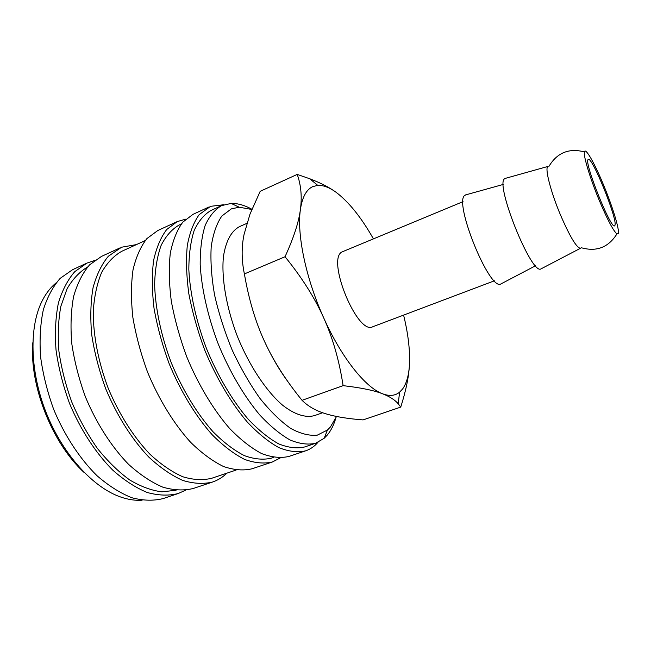 <?xml version="1.0" encoding="UTF-8"?>
<svg xmlns="http://www.w3.org/2000/svg" width="651" height="651" viewBox="0 0 651 651"><rect width="100%" height="100%" fill="white"/><g stroke="black" fill="none" stroke-linecap="round" stroke-linejoin="round"><path stroke-width="0.98" d="M251.904 209.264C244.613 205.228 237.696 203.283 231.162 203.421L221.543 205.626C214.838 209.565 209.37 216.189 205.138 225.506C201.777 236.321 200.126 249.366 200.183 264.648C201.582 288.824 207.872 316.687 218.37 344.338C229.648 371.672 244.141 396.288 259.684 414.866C270.1 426.039 280.239 434.412 290.094 439.995C299.55 443.892 308.069 444.975 315.654 443.25L324.182 438.269L327.323 435.023C330.944 430.645 333.76 425.07 335.761 418.316M251.823 209.467L239.194 207.205L231.308 208.89L221.853 216.026C216.677 223.521 213.129 233.75 211.209 246.696C210.379 261.043 211.485 277.114 214.553 294.919C218.736 313.294 224.619 331.685 232.187 350.1C240.561 367.97 249.821 384.074 259.977 398.42C270.336 411.31 280.589 421.319 290.728 428.439C300.51 433.745 309.38 435.975 317.314 435.145L327.437 430.018L330.399 427.007L336.551 416.461M223.814 204.731L210.533 206.334L199.198 214.618C193.681 222.316 189.718 232.619 187.301 245.533C185.917 259.806 186.422 275.837 188.814 293.642C192.33 312.089 197.595 330.806 204.609 349.782C216.197 377.84 231.178 403.067 247.299 422.051C258.113 433.46 268.66 441.996 278.929 447.652C288.8 451.582 297.71 452.64 305.661 450.826C310.372 449.214 314.466 446.391 317.932 442.355M185.755 219.143L177.227 221.592L166.729 229.494C160.789 237.314 156.403 247.681 153.579 260.595C151.805 274.828 151.96 290.761 154.043 308.403C157.282 326.647 162.327 345.12 169.203 363.811C180.636 391.397 195.674 416.111 212.055 434.608C223.09 445.707 233.904 453.959 244.516 459.37C254.744 463.073 264.054 463.935 272.427 461.966L280.321 457.905M136.344 244.621L121.591 247.217L108.351 256.25C101.686 264.257 96.592 274.722 93.077 287.62C90.627 301.779 90.172 317.517 91.726 334.85C94.476 352.736 99.164 370.761 105.787 388.924C116.928 415.688 132.047 439.49 148.867 457.14C160.252 467.687 171.53 475.442 182.703 480.414C193.55 483.709 203.519 484.238 212.617 482.009C217.963 480.186 222.715 477.24 226.865 473.163M94.607 260.481L86.949 263.094L74.808 271.622C67.745 279.735 62.268 290.24 58.37 303.122C55.555 317.224 54.774 332.848 56.027 350.002C58.517 367.677 63.001 385.441 69.478 403.303C80.455 429.603 95.607 452.876 112.656 470.046C124.219 480.292 135.742 487.77 147.216 492.49C158.388 495.557 168.723 495.907 178.211 493.531L185.584 490.187M463.024 201.647L341.921 251.97C326.265 259.586 357.505 335.444 372.673 326.786L494.378 280.817M547.678 166.68C544.887 168.959 550.844 192.053 560.332 214.602C569.739 236.37 576.428 247.608 580.391 248.316L541.486 268.627M618.344 233.392C619.483 229.298 612.681 207.108 604.071 186.243C595.055 164.085 585.371 146.833 584.427 151.903C583.231 155.581 589.887 177.78 598.855 199.434C607.155 219.159 613.177 230.666 616.92 233.945L618.344 233.392M505.705 178.268L504.647 178.74C494.67 183.728 531.493 275.251 540.9 268.936M466.303 194.714L464.985 195.276C453.031 201.102 489.503 291.298 500.814 283.991L501.514 283.624M373.389 238.803C361.207 217.312 348.7 201.753 335.883 192.143C329.26 187.374 323.221 185.12 317.761 185.38L312.895 186.56C306.434 189.417 302.267 197.082 300.396 209.573C296.685 234.075 305.848 278.538 323.759 317.997C341.441 357.692 365.602 387.711 382.633 393.814C389.599 396.516 394.775 399.82 398.168 403.701L400.739 407.095C405.858 391.015 408.738 377.132 409.398 365.455M335.883 192.143C329.243 187.333 320.528 182.874 309.73 178.756L297.214 174.411C301.055 185.136 302.121 196.854 300.396 209.573C298.785 222.154 293.658 237.884 285.032 256.746C301.901 277.521 314.807 297.938 323.759 317.997C332.799 338.048 339.252 360.597 343.118 385.652C360.882 387.687 374.056 390.405 382.633 393.814C389.534 396.369 395.206 395.808 399.649 392.13L402.676 388.883C407.257 382.332 409.569 372.429 409.601 359.165C409.577 346.055 407.583 331.375 403.604 315.1M322.66 412.75L314.49 415.607C305.636 418.048 294.561 414.597 282.453 405.077C266.161 391.023 249.447 365.943 237.648 337.047C226.385 307.931 221.283 278.14 223.431 256.616C225.832 241.179 231.154 231.195 239.397 226.678L246.859 223.358M588.04 159.633L588.284 159.397C592.158 156.411 617.522 219.021 615 225.254L614.601 225.84C610.996 229.722 584.085 162.709 588.04 159.633M400.739 407.095L363.063 419.911C348.602 418.788 336.787 416.925 327.608 414.321L325.516 413.694C315.938 410.822 308.118 406.362 302.056 400.324C285.773 380.29 273.208 360.548 264.379 341.124C271.321 356.219 279.035 369.54 287.506 381.095M264.379 341.124C255.444 321.765 248.78 299.362 244.394 273.925C241.513 260.262 241.407 247.079 244.076 234.376L250 214.106L260.188 191.304L297.214 174.411M244.394 273.925L285.032 256.746M302.056 400.324L343.118 385.652M56.059 282.941C50.835 287.221 46.367 292.86 42.673 299.867C28.97 325.695 29.555 370.72 46.123 412.555C62.691 454.39 93.093 487.599 120.769 497.047C128.255 499.618 135.367 500.676 142.113 500.212M32.802 342.719C29.36 385.734 52.267 443.575 84.231 472.577M86.949 263.094L72.619 269.677L60.234 278.303C53.008 286.456 47.368 296.97 43.316 309.852C40.338 323.929 39.418 339.496 40.549 356.569C42.925 374.146 47.32 391.804 53.732 409.536C64.644 435.633 79.804 458.686 96.942 475.653C108.587 485.76 120.207 493.116 131.811 497.73C143.122 500.709 153.612 500.977 163.263 498.544L178.211 493.531M87.641 266.943C79.568 271.801 72.709 279.076 67.069 288.767L60.86 306.295C58.297 319.91 57.654 334.931 58.94 351.369C61.381 368.287 65.702 385.278 71.903 402.342C79.072 419.032 87.559 434.372 97.357 448.368C107.675 461.233 118.425 471.739 129.622 479.909C140.787 486.549 151.537 490.528 161.855 491.83L176.079 490.252M119.914 247.941L101.475 256.413L89.586 264.851C82.693 272.915 77.388 283.405 73.653 296.303C71 310.421 70.357 326.102 71.74 343.329C74.344 361.102 78.917 378.98 85.46 396.98C96.511 423.475 111.646 446.985 128.597 464.366C140.087 474.742 151.496 482.342 162.84 487.168C173.874 490.341 184.054 490.764 193.371 488.453L212.617 482.009M145.197 240.577L121.843 251.262C113.917 255.721 107.203 262.727 101.719 272.264C97.121 283.201 94.297 296.181 93.264 311.202C93.101 334.85 98.22 361.696 108.115 388.004C118.921 413.946 133.569 437.024 149.876 454.146C160.919 464.383 171.856 471.91 182.703 476.727C193.233 479.933 202.917 480.438 211.746 478.257L236.085 470.063M177.227 221.592L157.778 230.535L146.914 238.575C140.722 246.46 136.092 256.86 133.032 269.774C131.022 283.982 130.965 299.859 132.861 317.387C135.929 335.517 140.86 353.835 147.647 372.348C158.982 399.657 174.045 424.053 190.588 442.265C201.737 453.177 212.722 461.258 223.521 466.515C233.969 470.071 243.507 470.828 252.132 468.761L272.427 461.966M181.255 224.074L179.147 225.034C171.905 229.201 165.891 235.996 161.114 245.411C157.208 256.291 155.044 269.311 154.621 284.487C155.337 308.444 161.114 335.883 171.351 362.957C182.435 389.697 197.001 413.654 212.885 431.605C223.586 442.371 234.075 450.386 244.369 455.635C254.305 459.224 263.338 460.062 271.475 458.141L273.664 457.401M209.069 206.953L193.03 214.325L182.841 222.113C177.113 229.868 172.938 240.211 170.31 253.125C168.723 267.374 169.048 283.364 171.294 301.079C174.663 319.429 179.822 338.015 186.764 356.854C198.27 384.676 213.284 409.642 229.534 428.382C240.463 439.628 251.148 448.026 261.588 453.56C271.646 457.368 280.752 458.328 288.922 456.441L305.661 450.826M221.543 205.626L210.997 210.46C204.154 214.456 198.547 221.12 194.177 230.462C190.678 241.293 188.896 254.338 188.831 269.587C190.051 293.715 196.22 321.472 206.652 348.977C217.882 376.164 232.399 400.617 248.023 419.032C258.512 430.108 268.741 438.392 278.709 443.892C288.287 447.709 296.937 448.734 304.66 446.96L315.654 443.25M239.194 207.205L231.162 203.421M581.123 247.681C596.446 252.067 608.376 247.486 616.92 233.945M547.963 166.436L505.062 178.447M503.321 184.42L465.538 194.926M317.761 185.38L309.73 178.756M399.649 392.13L398.168 403.701M535.545 265.771L500.814 283.991M584.427 151.903C568.933 147.883 557.101 152.716 548.931 166.396M327.437 430.018L324.182 438.269"/></g></svg>
